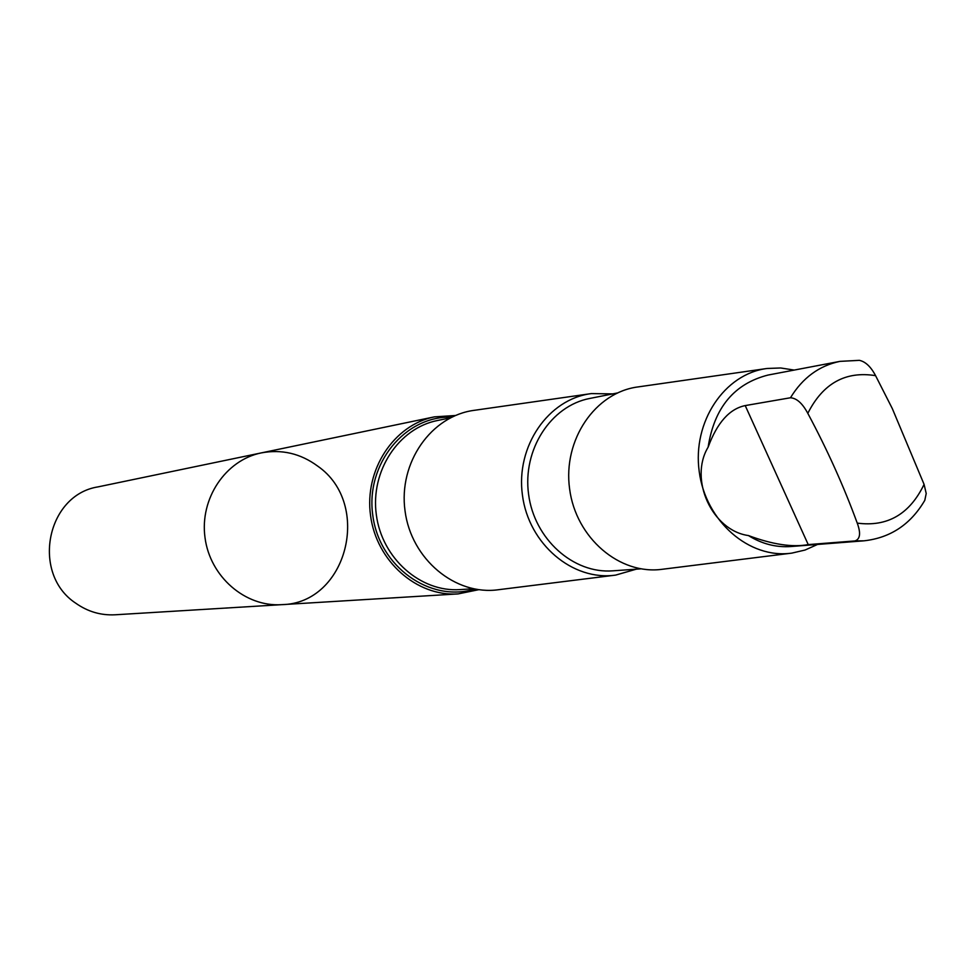 <?xml version="1.0" encoding="UTF-8"?>
<svg xmlns="http://www.w3.org/2000/svg" width="975" height="975" viewBox="0 0 975 975"><rect width="100%" height="100%" fill="white"/><g stroke="black" fill="none" stroke-linecap="round" stroke-linejoin="round"><path stroke-width="1.46" d="M317.618 466.062C372.487 503.929 347.197 603.647 281.665 604.658C245.249 607.157 210.027 576.7 205.018 537.664C199.582 498.688 225.566 460.042 261.349 452.888C281.751 449.085 300.507 453.472 317.618 466.062M98.048 486.878C46.373 494.934 30.981 573.934 75.806 603.232C87.762 611.666 100.876 615.518 115.16 614.786L281.665 604.658C245.249 607.157 210.027 576.7 205.018 537.664C199.582 498.688 225.566 460.042 261.349 452.888L98.048 486.878M858.073 360.421L839.95 361.372L768.032 375.058C734.199 383.675 714.236 407.721 708.118 447.172C688.716 479.334 712.116 530.546 748.422 535.555C761.877 543.928 776.063 547.584 790.981 546.524L863.972 540.82L855.014 540.93C860.194 539.126 860.937 533.179 857.244 523.112C843.838 486.452 827.361 449.865 807.812 413.351C802.498 403.394 796.709 398.19 790.469 397.763L745.217 405.588C729.532 408.817 717.161 422.675 708.118 447.172M790.469 397.763C802.632 377.837 819.134 365.71 839.95 361.372L859.353 360.336C865.459 361.628 870.87 366.734 875.574 375.655L892.283 408.525L924.081 484.38L926.213 493.496L924.8 500.321C910.711 524.379 890.443 537.883 863.972 540.82M455.398 415.508L434.423 416.861C393.729 424.978 364.199 469.962 370.549 515.519C376.411 561.149 416.715 596.785 458.116 593.909L478.701 589.704M590.082 393.778L474.569 410.28C431.242 415.643 398.275 462.662 405.039 510.9C411.194 559.223 455.374 595.92 498.578 589.704L614.372 575.262M612.812 393.888L591.35 393.595C548.279 398.909 515.592 446.379 522.442 495.19C528.669 544.087 572.691 581.295 615.639 575.104L636.261 569.181M617.321 392.986L589.851 398.434C550.802 405.807 522.381 449.719 528.596 494.374C534.337 539.09 573.3 573.982 612.922 570.826L640.855 568.852M765.875 368.648L638.247 386.892C595.298 392.182 562.733 439.835 569.607 488.877C575.859 538.005 619.82 575.421 662.647 569.229L790.579 553.276M794.211 370.073L780.695 367.977L767.13 368.477C724.486 373.705 692.262 421.87 699.221 471.534C705.571 521.284 749.324 559.284 791.834 553.117L805.057 550.034L817.537 544.452M748.422 535.555C772.541 544.513 792.468 547.523 808.226 544.598L855.014 540.93M875.574 375.655C845.496 370.829 822.912 383.394 807.812 413.351M451.766 417.154C405.1 415.496 365.442 463.929 372.779 515.214C379.178 566.633 430.182 602.928 474.764 589.071M450.304 417.873L437.543 420.493C398.568 428.122 370.256 471.157 376.326 514.739C381.92 558.395 420.554 592.471 460.163 589.595L473.168 588.754M857.244 523.112C887.408 527.109 909.687 514.191 924.081 484.38M808.226 544.598L745.217 405.588M434.423 416.861L261.349 452.888M458.116 593.909L281.665 604.658"/></g></svg>
